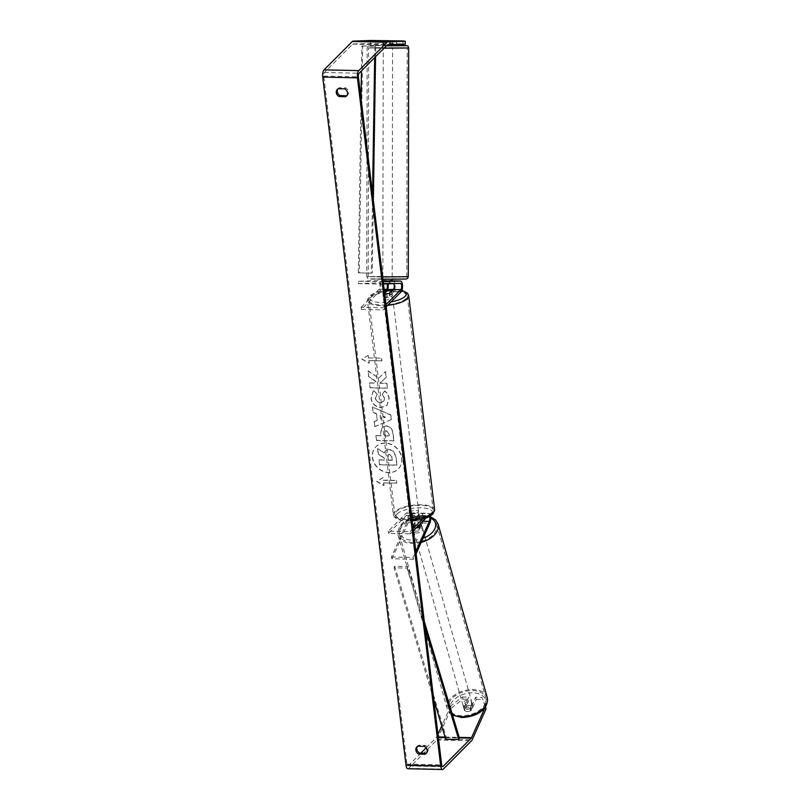 <?xml version="1.0" encoding="UTF-8"?>
<svg xmlns="http://www.w3.org/2000/svg" width="810" height="810" viewBox="0 0 810 810"><rect width="100%" height="100%" fill="white"/><g stroke="black" fill="none" stroke-linecap="round" stroke-linejoin="round"><path stroke-width="0.61" stroke-dasharray="4.05 3.04" d="M393.721 283.611A3.27 1.205 91.3 0 0 393.164 283.216L386.198 283.065A3.27 1.205 -88.7 0 1 386.218 283.065A3.27 1.205 -88.7 0 1 386.988 283.844M389.944 283.328L389.975 280.999M385.793 280.938L383.241 280.857M383.241 280.837L386.228 280.736A5.599 2.076 -88.7 0 1 386.269 280.736A5.599 2.076 -88.7 0 1 388.051 283.814M361.199 307.243L379.151 289.231A3.27 1.205 -88.7 0 0 379.981 285.596A3.27 1.205 -88.7 0 0 378.847 282.903A3.27 1.205 -88.7 0 1 378.847 282.903L358.344 283.611L358.374 281.283L378.857 280.574A5.599 2.076 -88.7 0 1 378.898 280.574A5.599 2.076 -88.7 0 1 380.832 285.181A5.599 2.076 -88.7 0 1 379.414 291.408L361.462 309.42L361.199 307.243L382.887 307.719L385.975 304.621M358.374 281.283L383.191 281.647M387.443 290.517A5.599 2.076 -88.7 0 1 386.785 291.57L383.16 295.204A4.668 1.569 -6.9 0 0 390.106 295.356L393.721 291.721A5.599 2.076 91.3 0 0 395.148 285.555A5.599 2.076 91.3 0 0 393.255 280.888M400.535 283.378L393.164 283.216A3.27 1.205 91.3 0 0 393.133 283.216L400.505 283.378M386.238 306.808L383.15 309.896L382.887 307.719M384.385 291.529L382.897 293.028A4.668 1.569 -6.9 0 0 384.649 293.686A4.668 1.569 173.1 0 1 383.14 293.22L384.436 291.924M361.462 309.42L383.15 309.896M358.344 283.611L380.032 284.087L380.062 281.758M380.032 284.087L383.474 283.966M382.897 293.028L383.16 295.204M389.833 293.179L390.106 295.356M383.008 283.176L383.039 280.847M386.562 45.654L392.597 45.593M392.597 44.52L392.202 40.945M392.597 44.196L389.731 44.256L389.731 41.006M387.838 40.986L384.507 40.905M383.251 45.583L383.667 40.935M383.262 44.175L386.127 44.125L386.127 40.854M385.793 279.075L392.192 279.025L385.793 279.075M383.049 280.432L385.712 280.351L385.712 283.156L391.787 283.196L391.787 280.928M389.316 280.989L389.316 283.277L383.241 283.237L383.251 280.432L385.712 280.351M389.316 283.277L391.787 283.196M385.712 283.156L383.241 283.237M383.656 44.206L386.127 44.125M392.202 44.165L389.731 44.256M391.787 280.392L389.316 280.483M389.256 276.625L382.857 276.676L389.256 276.625M389.65 47.861L383.251 47.911L389.65 47.861M395.057 47.679L407.207 47.952L398.743 48.175L368.641 47.891L395.057 47.679M380.386 276.929L368.236 276.645L376.701 276.433L406.802 276.716L380.386 276.929M401.669 458.257A15.744 13.638 44.9 0 1 398.196 469.051A15.744 13.638 44.9 0 1 382.745 471.268A15.744 13.638 44.9 0 1 372.408 457.62A15.744 13.638 44.9 0 1 375.88 446.826A15.744 13.638 44.9 0 1 391.331 444.599A15.744 13.638 44.9 0 1 401.669 458.257M401.831 458.095A15.744 13.638 44.9 0 1 398.358 468.889A15.744 13.638 44.9 0 1 382.917 471.106A15.744 13.638 44.9 0 1 372.58 457.447A15.744 13.638 44.9 0 1 376.053 446.654A15.744 13.638 44.9 0 1 391.493 444.437A15.744 13.638 44.9 0 1 401.831 458.095M420.876 753.108L408.281 765.754A2.805 1.033 -88.7 0 1 407.906 765.936A2.805 1.033 -88.7 0 1 406.974 764.124L323.716 76.079A2.805 1.033 -88.7 0 1 324.385 72.475L352.644 44.105A2.805 1.033 -88.7 0 1 352.998 43.922L389.61 43.436L389.64 40.854M378.898 377.946L385.55 371.496L386.248 377.237L379.941 383.089L386.977 383.251L387.565 388.091L370.21 387.707L369.623 382.867L374.109 382.968L375.86 381.237L368.884 376.701L368.175 370.889L378.726 378.108L385.55 371.496M376.417 413.596L377.237 420.37L374.311 421.524L374.908 426.526L391.382 419.519L390.825 414.882L372.559 407.106L373.187 412.27L376.417 413.596L377.237 420.37M426.536 752.996A4.668 4.04 -135.1 0 0 427.083 752.551A4.668 4.04 -135.1 0 0 428.115 749.351A4.668 4.04 -135.1 0 0 425.189 745.372L418.81 745.23A4.668 4.04 -135.1 0 0 417.869 745.909A4.668 4.04 -135.1 0 0 417.423 746.445M337.861 88.968A4.668 4.04 44.9 0 1 338.296 88.422A4.668 4.04 44.9 0 1 339.238 87.743L345.627 87.885A4.668 4.04 44.9 0 1 348.553 91.864A4.668 4.04 44.9 0 1 347.52 95.064A4.668 4.04 44.9 0 1 346.974 95.509M368.317 355.296L362.029 359.073L369.269 363.153L368.945 360.531L381.955 360.815L381.642 358.202L368.631 357.909L368.317 355.296L362.029 359.073M383.738 482.77L384.061 485.392L376.822 481.312L383.11 477.535L383.424 480.158L396.434 480.441L396.748 483.064L383.575 482.942L396.748 483.064M386.056 425.888L382.148 427.255L380.67 433.259L380.963 435.658L376.002 435.547L376.589 440.387L393.933 440.772L393.032 433.279C392.364 428.652 390.035 426.192 386.056 425.888L381.986 427.417L380.508 433.421L380.963 435.658M374.119 390.602L373.177 391.422L371.142 398.247C372.205 403.755 375.567 406.822 381.206 407.45L387.069 405.263L389.164 398.439C388.597 394.956 387.099 392.465 384.649 390.957L382.29 394.531L384.78 398.399L383.839 401.325L380.649 402.459C377.784 402.236 376.073 400.808 375.516 398.196L377.146 394.298L374.119 390.602L373.015 391.594L370.98 398.409C372.043 403.917 375.394 406.984 381.044 407.612L386.907 405.435L388.992 398.611C388.435 395.128 386.927 392.627 384.487 391.119L384.649 390.957M384.487 391.119L382.117 394.703L384.618 398.56L383.677 401.487L380.487 402.631C377.622 402.398 375.911 400.97 375.344 398.358L377.146 394.298L373.957 390.764M345.627 87.885L344.635 88.877M425.189 745.372L424.207 746.364M451.373 708.082L462.976 699.101L462.348 696.985L450.735 705.956L451.373 708.082L437.491 739.014A5.599 2.076 -88.7 0 1 436.853 740.006L408.594 768.376A5.599 2.076 -88.7 0 1 407.835 768.741M437.977 734.387L436.853 736.887A2.805 1.033 -88.7 0 1 436.539 737.383L426.08 747.883M450.735 705.956L441.733 726.013M389.61 43.436L405.243 44.074M396.546 43.598L396.586 40.794M402.955 40.935L402.914 43.73M383.241 43.305L383.282 40.5M462.348 696.985L468.707 697.126L463.796 708.092A4.668 2.855 -16.7 0 0 466.712 709.388A4.668 2.855 -16.7 0 0 470.731 708.244L475.652 697.278L482.021 697.42L486.071 708.841M485.413 706.674L482.021 697.42M475.652 697.278L476.29 699.394L471.369 710.36A4.668 2.855 163.3 0 1 467.35 711.504A4.668 2.855 163.3 0 1 464.424 710.208L469.344 699.243L468.707 697.126M463.796 708.092L464.424 710.208M476.29 699.394L482.649 699.536M462.976 699.101L469.344 699.243M370.585 40.51L370.545 43.315M470.731 708.244L471.369 710.36M418.81 745.23L417.818 746.223M390.329 43.811L390.369 41.006M383.383 43.659L383.424 40.854M339.238 87.743L338.256 88.736M377.561 448.73L378.24 454.329L383.93 457.964L384.183 460.09L378.918 459.979L379.505 464.829L396.89 465.213L395.887 456.931L393.316 451.19L389.033 449.55L385.368 450.866L384.122 453.033L377.723 448.558L378.402 454.167L384.092 457.802L384.345 459.928L379.08 459.817L379.667 464.667L397.062 465.041L396.06 456.769L393.478 451.028L389.195 449.388L385.54 450.694L384.294 452.871L377.723 448.558M361.867 359.235L369.269 363.153M369.097 363.315L368.945 360.531M368.783 360.693L381.955 360.815M368.631 357.909L381.642 358.202M381.48 358.364L381.793 360.987M368.469 358.081L368.155 355.458M396.586 483.226L396.434 480.441M383.575 482.942L383.889 485.554L376.66 481.484L382.948 477.697L383.424 480.158M383.262 480.32L396.272 480.603M377.075 420.532L374.311 421.524M374.139 421.696L374.908 426.526M374.746 426.688L391.382 419.519M391.22 419.681L390.825 414.882M390.653 415.044L372.559 407.106M372.397 407.278L373.187 412.27M373.025 412.432L376.255 413.768M380.609 419.124L380.143 415.236L385.276 417.272L380.609 419.124L380.305 415.064L385.438 417.109L380.771 418.962M380.791 435.82L376.002 435.547M375.84 435.709L376.589 440.387M376.427 440.549L393.933 440.772M393.771 440.934L392.87 433.451C392.192 428.814 389.873 426.354 385.894 426.05M386.259 430.89L388.871 433.735L389.144 436.003L384.558 435.901L384.831 431.386L386.421 430.728L389.033 433.573L389.316 435.841L384.73 435.74L384.993 431.224L386.421 430.728M385.388 371.658L386.087 377.399L379.768 383.262L386.815 383.413L387.393 388.253L370.048 387.868L369.461 383.029L373.947 383.13L375.688 381.399L368.722 376.873L368.175 370.889M368.013 371.061L378.726 378.108M389.488 454.258L391.918 456.931L392.293 460.1L388.122 460.009L388.233 454.704L389.488 454.258L391.746 457.093L392.293 460.1M392.131 460.272L387.96 460.181L388.061 454.866L389.316 454.42M416.137 527.968A4.668 2.855 163.3 0 1 415.398 527.988A4.668 2.855 163.3 0 1 412.472 526.692L413.009 528.464L415.53 522.835A5.599 2.076 91.3 0 0 416.239 516.669A5.599 2.076 91.3 0 0 414.376 512.993A5.599 2.076 91.3 0 0 413.626 513.358L410.002 516.993A4.668 1.569 -6.9 0 0 416.937 517.144L420.562 513.51A5.599 2.076 -88.7 0 1 421.321 513.145A5.599 2.076 -88.7 0 1 423.174 516.82A5.599 2.076 -88.7 0 1 422.466 522.987L419.944 528.616A4.668 2.855 163.3 0 1 415.925 529.76A4.668 2.855 163.3 0 1 413.009 528.464M412.472 526.692L415.003 521.073A3.27 1.205 91.3 0 0 415.408 517.468A3.27 1.205 91.3 0 0 414.325 515.322L406.954 515.16A3.27 1.205 91.3 0 1 408.037 517.307A3.27 1.205 91.3 0 1 407.622 520.901L391.433 557.017L391.959 558.789L413.647 559.264L416.117 553.736M391.959 558.789L408.159 522.673A5.599 2.076 91.3 0 0 408.868 516.496A5.599 2.076 91.3 0 0 407.005 512.831A5.599 2.076 91.3 0 0 406.245 513.186L388.304 531.208L409.992 531.684L410.255 533.861L413.343 530.763M430.393 515.99A5.599 2.076 91.3 0 0 428.692 513.307A5.599 2.076 91.3 0 0 427.933 513.672L422.425 519.2M406.954 515.16A3.27 1.205 91.3 0 0 406.519 515.373L388.567 533.385L410.255 533.861M429.442 516.537A3.27 1.205 91.3 0 0 428.642 515.636A3.27 1.205 91.3 0 0 428.196 515.848L425.989 518.076M414.325 515.322A3.27 1.205 91.3 0 0 413.89 515.535L410.265 519.169A4.668 1.569 -6.9 0 0 417.201 519.321L420.825 515.687A3.27 1.205 -88.7 0 1 421.271 515.474A3.27 1.205 -88.7 0 1 422.354 517.62A3.27 1.205 -88.7 0 1 421.939 521.225L421.19 522.885M413.08 528.586L409.992 531.684M388.304 531.208L388.567 533.385M391.433 557.017L413.11 557.493L413.647 559.264M413.11 557.493L415.844 551.418M410.265 519.169L410.002 516.993M417.201 519.321L416.937 517.144M419.418 526.844L419.944 528.616M383.494 295.944A4.668 1.569 173.1 0 1 388.577 294.405A4.668 1.569 173.1 0 1 392.465 295.478A4.668 1.569 173.1 0 1 392.172 296.136A4.668 1.569 173.1 0 1 387.089 297.675A4.668 1.569 173.1 0 1 383.201 296.602A4.668 1.569 173.1 0 1 383.494 295.944M391.615 291.397L391.888 293.615A4.668 1.569 173.1 0 1 392.303 294.172A4.668 1.569 173.1 0 1 392.01 294.82A4.668 1.569 173.1 0 1 389.529 295.974L389.215 293.362M383.14 293.22L383.464 295.842A4.668 1.569 173.1 0 1 383.039 295.285A4.668 1.569 173.1 0 1 383.332 294.637A4.668 1.569 173.1 0 1 385.813 293.483L385.499 290.861M409.911 514.228A4.668 1.569 173.1 0 1 414.993 512.689A4.668 1.569 173.1 0 1 418.881 513.763A4.668 1.569 173.1 0 1 418.588 514.421A4.668 1.569 173.1 0 1 413.505 515.97A4.668 1.569 173.1 0 1 409.607 514.887A4.668 1.569 173.1 0 1 409.911 514.228M418.932 517.144L418.618 514.522A4.668 1.569 173.1 0 1 419.043 515.079A4.668 1.569 173.1 0 1 418.74 515.737A4.668 1.569 173.1 0 1 416.269 516.881L416.583 519.504A4.668 1.569 173.1 0 1 410.508 519.372L412.867 517.013A4.668 1.569 173.1 0 1 418.932 517.144L416.583 519.504M412.867 517.013L412.543 514.39A4.668 1.569 173.1 0 0 410.073 515.545A4.668 1.569 173.1 0 0 409.769 516.203A4.668 1.569 173.1 0 0 410.194 516.75L410.508 519.372M410.194 516.75L412.543 514.39M418.618 514.522L416.269 516.881M391.888 293.615L389.529 295.974M383.464 295.842L385.813 293.483M383.758 298.131A4.668 1.569 173.1 0 1 388.841 296.582A4.668 1.569 173.1 0 1 392.728 297.665A4.668 1.569 173.1 0 1 392.435 298.313A4.668 1.569 173.1 0 1 387.352 299.862A4.668 1.569 173.1 0 1 383.464 298.779A4.668 1.569 173.1 0 1 383.758 298.131M409.647 512.052A4.668 1.569 173.1 0 1 414.73 510.502A4.668 1.569 173.1 0 1 418.618 511.586A4.668 1.569 173.1 0 1 418.325 512.244A4.668 1.569 173.1 0 1 413.242 513.783A4.668 1.569 173.1 0 1 409.344 512.71A4.668 1.569 173.1 0 1 409.647 512.052M431.892 512.538A19.288 6.48 173.1 0 1 410.913 518.906A19.288 6.48 173.1 0 1 394.834 514.461A19.288 6.48 173.1 0 1 396.07 511.748A19.288 6.48 173.1 0 1 417.059 505.379A19.288 6.48 173.1 0 1 433.127 509.824A19.288 6.48 173.1 0 1 431.892 512.538M406.012 298.617A19.288 6.48 173.1 0 1 385.023 304.985A19.288 6.48 173.1 0 1 368.955 300.54A19.288 6.48 173.1 0 1 370.18 297.827A19.288 6.48 173.1 0 1 391.169 291.458A19.288 6.48 173.1 0 1 407.238 295.903A19.288 6.48 173.1 0 1 406.012 298.617M466.347 707.95A4.668 2.875 164.2 0 1 463.219 706.178A4.668 2.875 164.2 0 1 469.081 701.865A4.668 2.875 164.2 0 1 472.2 703.637A4.668 2.875 164.2 0 1 466.347 707.95M466.641 706.168A4.668 2.875 164.2 0 1 470.083 705.399A4.668 2.875 164.2 0 1 472.736 706.371L470.782 710.714A4.668 2.875 164.2 0 1 467.35 711.494A4.668 2.875 164.2 0 1 464.687 710.522L466.641 706.168L465.942 703.698A4.668 2.875 164.2 0 0 463.522 707.241A4.668 2.875 164.2 0 0 463.988 708.041L464.687 710.522M470.782 710.714L470.083 708.244A4.668 2.875 164.2 0 0 472.503 704.7A4.668 2.875 164.2 0 0 472.038 703.89L472.736 706.371M416.3 531.168A4.668 2.875 164.2 0 1 413.171 529.396A4.668 2.875 164.2 0 1 419.033 525.082A4.668 2.875 164.2 0 1 422.162 526.854A4.668 2.875 164.2 0 1 416.3 531.168M420.947 523.432L421.382 524.991A4.668 2.875 164.2 0 1 421.858 525.791A4.668 2.875 164.2 0 1 419.438 529.345L418.831 527.219A4.668 2.875 164.2 0 1 415.398 527.988A4.668 2.875 164.2 0 1 412.746 527.016L413.343 529.143A4.668 2.875 164.2 0 1 412.877 528.333A4.668 2.875 164.2 0 1 415.297 524.789L414.69 522.663A4.668 2.875 164.2 0 1 418.132 521.893A4.668 2.875 164.2 0 1 420.785 522.865L420.876 523.199M414.69 522.663L412.746 527.016M420.441 523.645L420.785 522.865M463.988 708.041L465.942 703.698M472.038 703.89L470.083 708.244M421.382 524.991L419.438 529.345M413.343 529.143L415.297 524.789M416.796 532.939A4.668 2.875 164.2 0 1 413.677 531.168A4.668 2.875 164.2 0 1 419.529 526.844A4.668 2.875 164.2 0 1 422.658 528.626A4.668 2.875 164.2 0 1 416.796 532.939M465.841 706.188A4.668 2.875 164.2 0 1 462.723 704.417A4.668 2.875 164.2 0 1 468.575 700.093A4.668 2.875 164.2 0 1 471.703 701.865A4.668 2.875 164.2 0 1 465.841 706.188M472.858 690.555A19.288 11.897 164.2 0 1 485.767 697.886A19.288 11.897 164.2 0 1 461.568 715.716A19.288 11.897 164.2 0 1 448.659 708.396A19.288 11.897 164.2 0 1 472.858 690.555M423.812 517.317A19.288 11.897 164.2 0 1 436.722 524.637A19.288 11.897 164.2 0 1 412.523 542.477A19.288 11.897 164.2 0 1 399.613 535.147A19.288 11.897 164.2 0 1 423.812 517.317M433.775 699.597L394.035 567.83L407.045 568.114L425.108 628.013M445.733 739.277L446.421 737.748L394.713 566.301L407.724 566.585L407.045 568.114M394.713 566.301L394.035 567.83M424.339 621.685L407.724 566.585M446.421 737.748L459.432 738.031M361.027 98.496L358.344 272.859L371.355 273.142L372.57 193.884M374.676 57.581L374.848 46.281L361.837 45.998L361.452 70.845M361.837 45.998L362.708 45.967L359.205 272.838L371.355 273.142M359.205 272.838L358.344 272.859M362.708 45.967L375.718 46.261L375.556 56.7M373.339 200.212L372.215 273.122M374.848 46.281L375.718 46.261M393.721 291.721L401.102 291.883M379.151 289.231L384.122 289.332M379.414 291.408L386.785 291.57M408.696 47.952L376.265 47.648L367.143 47.881L384.011 48.205M386.36 45.846L370.403 45.471L392.597 45.34L369.35 45.542L367.993 46.089L367.163 47.577L366.748 276.645L408.301 276.716M382.624 276.959L366.748 276.645L367.942 278.691C369.664 278.964 364.652 279.085 380.68 279.248L404.656 279.146L394.349 278.782L370.383 278.883L382.907 279.268M406.974 764.124L441.673 764.893M323.716 76.079L358.405 76.849M352.998 43.922L387.696 44.682M352.644 44.105L387.342 44.864M324.385 72.475L359.083 73.234M408.281 765.754L442.23 766.503M436.539 737.383L438.352 737.424M445.227 737.576L459.381 737.89M436.853 736.887L438.291 736.918M445.075 737.07L459.229 737.383M437.491 739.014L472.19 739.773M436.853 740.006L471.552 740.765M408.594 768.376L443.293 769.135M422.466 522.987L429.837 523.149M408.159 522.673L415.53 522.835M420.562 513.51L427.933 513.672M421.939 521.225L422.83 521.245M420.825 515.687L428.196 515.848M406.519 515.373L413.89 515.535M406.245 513.186L413.626 513.358M407.622 520.901L415.003 521.073M434.606 509.652A20.776 6.976 -6.9 0 0 417.292 504.853A20.776 6.976 -6.9 0 0 394.683 511.717A20.776 6.976 -6.9 0 0 393.356 514.644A20.776 6.976 -6.9 0 0 411.956 519.352M397.113 513.955A18.448 6.196 173.1 0 1 420.755 507.799A18.448 6.196 173.1 0 1 431.376 514.704A18.448 6.196 173.1 0 1 407.744 520.85A18.448 6.196 173.1 0 1 397.113 513.955M387.747 305.289A20.776 6.976 173.1 0 1 367.467 300.723A20.776 6.976 173.1 0 1 368.793 297.796A20.776 6.976 173.1 0 1 391.402 290.932A20.776 6.976 173.1 0 1 408.726 295.721M401.882 290.527A18.448 6.196 -6.9 0 0 393.498 289.504M387.707 289.818A18.448 6.196 -6.9 0 0 370.697 295.66A18.448 6.196 -6.9 0 0 373.774 301.553A18.448 6.196 -6.9 0 0 391.22 301.806M487.205 697.481A20.776 12.818 -15.8 0 0 473.293 689.583A20.776 12.818 -15.8 0 0 447.221 708.801A20.776 12.818 -15.8 0 0 452.365 714.612M462.318 716.941A18.448 11.38 164.2 0 1 450.522 704.346A18.448 11.38 164.2 0 1 473.111 692.874A18.448 11.38 164.2 0 1 484.896 705.469A18.448 11.38 164.2 0 1 462.318 716.941M421.23 542.346A20.776 12.818 164.2 0 1 412.087 543.449A20.776 12.818 164.2 0 1 398.176 535.552A20.776 12.818 164.2 0 1 424.248 516.334A20.776 12.818 164.2 0 1 438.159 524.232M430.626 517.833A18.448 11.38 -15.8 0 0 423.063 516.091A18.448 11.38 -15.8 0 0 400.474 527.563A18.448 11.38 -15.8 0 0 412.27 540.159A18.448 11.38 -15.8 0 0 423.033 538.336M382.846 280.412L382.846 279.005M392.192 276.686L392.587 47.932M382.857 276.676L383.251 47.911M368.236 276.645L368.641 47.891M406.802 276.716L407.207 47.952M442.594 766.695L407.906 765.936M416.877 746.891L417.869 745.909M427.083 752.551L426.1 753.543M337.314 89.414L338.296 88.422M347.52 95.064L346.528 96.056M421.321 513.145L428.692 513.307M421.271 515.474L428.642 515.636M414.376 512.993L407.005 512.831M401.983 290.243L393.619 289.352M387.747 289.676L379.424 291.225L373.977 293.159L369.309 296.197L367.467 300.723L393.356 514.644L394.409 517.053L397.335 519.18L401.568 520.445L412.148 520.891M392.303 294.172L392.465 295.478M383.039 295.285L383.201 296.602M418.881 513.763L419.043 515.079M409.607 514.887L409.769 516.203M392.728 297.665L418.618 511.586M383.464 298.779L409.344 512.71M368.955 300.54L394.834 514.461M407.238 295.903L433.127 509.824M430.525 516.8L423.64 515.524C411.318 515.828 396.282 522.177 398.176 535.552L447.221 708.801L449.773 713.094L452.537 715.169M463.219 706.178L463.522 707.241M472.2 703.637L472.503 704.7M413.171 529.396L412.877 528.333M421.858 525.791L422.162 526.854M413.677 531.168L462.723 704.417M422.658 528.626L471.703 701.865M436.722 524.637L485.767 697.886M399.613 535.147L448.659 708.396"/><path stroke-width="1.21" d="M393.255 280.888A5.599 2.076 91.3 0 0 393.214 280.888A5.599 2.076 91.3 0 0 393.174 280.888L385.793 280.938M383.191 281.647L400.545 281.05A5.599 2.076 -88.7 0 1 400.585 281.05A5.599 2.076 -88.7 0 1 402.519 285.667A5.599 2.076 -88.7 0 1 401.102 291.883L386.238 306.808M383.474 283.966L400.505 283.378A3.27 1.205 -88.7 0 1 400.535 283.378A3.27 1.205 -88.7 0 1 401.659 286.072A3.27 1.205 -88.7 0 1 400.828 289.707L385.975 304.621M384.436 291.924L385.499 290.861A4.668 1.569 173.1 0 1 391.564 290.992L389.215 293.362A4.668 1.569 173.1 0 1 384.649 293.686A4.668 1.569 -6.9 0 0 389.833 293.179L393.457 289.545A3.27 1.205 91.3 0 0 394.288 286.71A3.27 1.205 91.3 0 0 393.721 283.611M386.988 283.844A3.27 1.205 -88.7 0 1 386.522 289.393L384.385 291.529M388.051 283.814A5.599 2.076 -88.7 0 1 387.443 290.517M392.597 44.196L392.597 45.593L386.562 45.654M384.507 40.905L387.838 40.986M389.316 280.989L392.182 280.422L392.192 279.025M442.533 769.5L407.835 768.741A5.599 2.076 -88.7 0 1 405.992 765.116L440.68 765.885A5.599 2.076 -88.7 0 0 442.533 769.5A5.599 2.076 -88.7 0 0 443.293 769.135L471.552 740.765A5.599 2.076 -88.7 0 0 472.19 739.773L486.071 708.841L485.433 706.715L471.552 737.657A2.805 1.033 -88.7 0 1 471.238 738.153L442.979 766.513A2.805 1.033 -88.7 0 1 442.594 766.695A2.805 1.033 -88.7 0 1 441.673 764.893L358.405 76.849A2.805 1.033 -88.7 0 1 359.083 73.234L387.342 44.864A2.805 1.033 -88.7 0 1 387.696 44.682L405.243 44.074L405.283 41.28L402.955 40.935L370.585 40.51L353.038 41.118L387.737 41.887L405.283 41.28M417.423 746.445A4.668 4.04 -135.1 0 0 419.762 753.087L426.141 753.229A4.668 4.04 -135.1 0 0 426.536 752.996M346.974 95.509A4.668 4.04 44.9 0 1 346.579 95.742L340.19 95.6A4.668 4.04 44.9 0 1 337.861 88.968M344.635 88.877A4.668 4.04 44.9 0 1 347.561 92.856A4.668 4.04 44.9 0 1 346.528 96.056A4.668 4.04 44.9 0 1 345.587 96.734L339.208 96.593A4.668 4.04 44.9 0 1 337.314 89.414A4.668 4.04 44.9 0 1 338.256 88.736L344.635 88.877M427.123 750.344A4.668 4.04 -135.1 0 0 424.207 746.364L417.818 746.223A4.668 4.04 -135.1 0 0 416.877 746.891A4.668 4.04 -135.1 0 0 418.77 754.08L425.159 754.221A4.668 4.04 -135.1 0 0 426.1 753.543A4.668 4.04 -135.1 0 0 427.123 750.344M405.992 765.116L322.724 77.072A5.599 2.076 -88.7 0 1 324.071 69.852L352.33 41.482A5.599 2.076 -88.7 0 1 353.038 41.118M440.68 765.885L357.423 77.841A5.599 2.076 -88.7 0 1 358.759 70.612L387.018 42.252A5.599 2.076 -88.7 0 1 387.737 41.887M426.08 747.883L420.876 753.108M441.733 726.013L437.977 734.387M419.762 753.087L418.77 754.08M426.141 753.229L425.159 754.221M340.19 95.6L339.208 96.593M346.579 95.742L345.587 96.734M416.117 553.736L429.837 523.149A5.599 2.076 91.3 0 0 430.393 515.99M415.844 551.418L429.31 521.387A3.27 1.205 91.3 0 0 429.442 516.537M425.989 518.076L413.343 530.763M422.425 519.2L413.08 528.586M421.19 522.885L419.418 526.844A4.668 2.855 163.3 0 1 416.137 527.968M418.861 527.168L420.441 523.645M433.775 699.597L445.733 739.277L458.743 739.56L425.108 628.013M458.743 739.56L459.432 738.031L424.339 621.685M361.452 70.845L361.027 98.496M374.676 57.581L372.57 193.884M375.556 56.7L373.339 200.212M393.174 280.888L400.545 281.05M393.457 289.545L400.828 289.707M384.122 289.332L386.522 289.393M384.011 48.205L408.696 47.952C407.521 45.431 410.376 45.461 394.764 45.35L405.871 45.684L386.36 45.846M408.696 47.952L408.301 276.716L382.624 276.959M392.597 45.34L394.753 45.35L392.597 45.34M322.724 77.072L357.423 77.841M442.23 766.503L442.979 766.513M438.352 737.424L445.227 737.576M459.381 737.89L471.238 738.153M438.291 736.918L445.075 737.07M459.229 737.383L471.552 737.657M324.071 69.852L358.759 70.612M352.33 41.482L387.018 42.252M422.83 521.245L429.31 521.387M411.956 519.352A20.776 6.976 -6.9 0 0 433.279 512.568A20.776 6.976 -6.9 0 0 434.606 509.652L432.773 514.168L428.065 517.215L420.643 519.635L412.148 520.891M434.606 509.652L408.726 295.721A20.776 6.976 173.1 0 1 407.4 298.647A20.776 6.976 173.1 0 1 387.747 305.289M391.22 301.806A18.448 6.196 -6.9 0 0 404.959 296.419A18.448 6.196 -6.9 0 0 401.882 290.527M393.498 289.504A18.448 6.196 -6.9 0 0 387.707 289.818M452.365 714.612A20.776 12.818 -15.8 0 0 461.133 716.698A20.776 12.818 -15.8 0 0 487.205 697.481C489.098 710.856 474.052 717.204 461.74 717.508L452.537 715.169M487.205 697.481L438.159 524.232A20.776 12.818 164.2 0 1 421.23 542.346M423.033 538.336A18.448 11.38 -15.8 0 0 430.626 517.833M400.585 281.05L393.214 280.888M408.301 276.716L407.582 278.397L406.195 279.055L382.907 279.268M408.726 295.721L407.663 293.311L401.983 290.243M393.619 289.352L387.747 289.676M438.159 524.232L435.598 519.939L430.525 516.8"/></g></svg>
